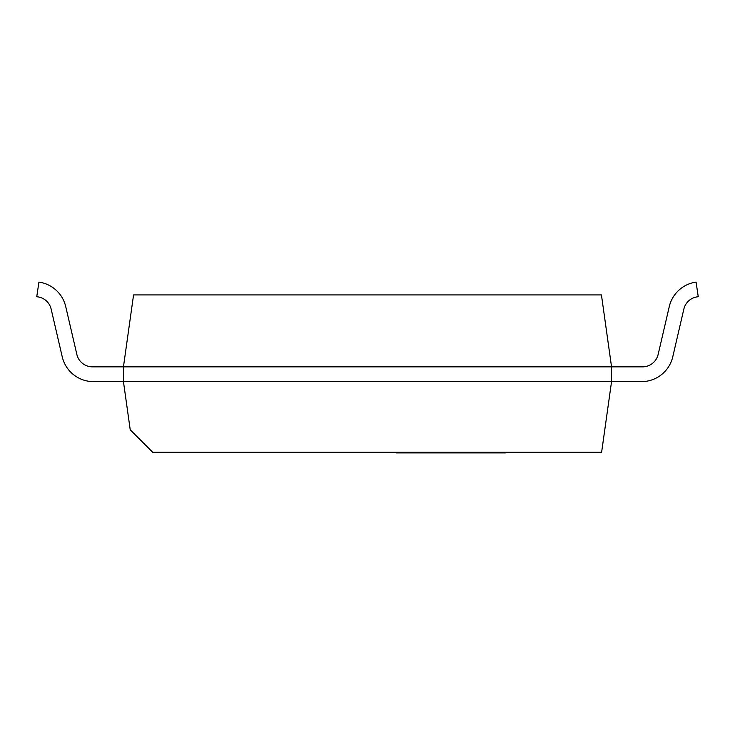 <?xml version="1.0" encoding="UTF-8"?>
<svg xmlns="http://www.w3.org/2000/svg" width="735" height="735" viewBox="0 0 735 735"><rect width="100%" height="100%" fill="white"/><g stroke="black" fill="none" stroke-linecap="round" stroke-linejoin="round"><path stroke-width="1.1" d="M396.156 452.273L396.156 452.916L484.916 452.916L484.916 452.273M398.342 452.916L398.342 452.273M411.242 452.916L411.242 452.273M425.197 452.916L425.197 452.273M443.233 452.916L443.233 452.273M484.916 452.916L505.285 452.916L505.285 452.273M93.51 381.63L611.548 381.63L123.452 381.63L130.224 429.8L152.696 452.273L601.616 452.273L611.548 381.63L611.548 366.857L123.452 366.857L611.548 366.857L601.441 294.928L133.559 294.928L123.452 366.857L123.452 381.63L93.51 381.63A32.11 32.11 0 0 1 62.227 356.787L51.156 309.113A16.06 16.06 0 0 0 37.751 296.848L36.75 296.71L38.927 282.102A32.11 32.11 0 0 1 65.737 306.633L76.853 354.435A16.06 16.06 0 0 0 92.491 366.857L123.452 366.857M76.853 354.435A16.06 16.06 0 0 0 92.491 366.857A16.06 16.06 0 0 1 76.853 354.435A16.06 16.06 0 0 0 92.491 366.857A16.06 16.06 0 0 1 76.853 354.435A16.06 16.06 0 0 0 92.491 366.857A16.06 16.06 0 0 1 76.853 354.435A16.06 16.06 0 0 0 92.491 366.857A16.06 16.06 0 0 1 76.853 354.435A16.06 16.06 0 0 0 92.491 366.857M51.156 309.113A16.06 16.06 0 0 0 37.751 296.848A16.06 16.06 0 0 1 51.156 309.113A16.06 16.06 0 0 0 37.751 296.848A16.06 16.06 0 0 1 51.156 309.113A16.06 16.06 0 0 0 37.751 296.848A16.06 16.06 0 0 1 51.156 309.113A16.06 16.06 0 0 0 37.751 296.848A16.06 16.06 0 0 1 51.156 309.113A16.06 16.06 0 0 0 37.751 296.848M641.49 381.63L611.548 381.63L641.49 381.63A32.11 32.11 0 0 0 672.773 356.787L683.844 309.113A16.06 16.06 0 0 1 697.249 296.848L698.25 296.71L696.073 282.102A32.11 32.11 0 0 0 669.263 306.633L658.147 354.435A16.06 16.06 0 0 1 642.509 366.857L611.548 366.857M658.147 354.435A16.06 16.06 0 0 1 642.509 366.857A16.06 16.06 0 0 0 658.147 354.435A16.06 16.06 0 0 1 642.509 366.857A16.06 16.06 0 0 0 658.147 354.435A16.06 16.06 0 0 1 642.509 366.857A16.06 16.06 0 0 0 658.147 354.435A16.06 16.06 0 0 1 642.509 366.857M683.844 309.113A16.06 16.06 0 0 1 697.249 296.848A16.06 16.06 0 0 0 683.844 309.113A16.06 16.06 0 0 1 697.249 296.848A16.06 16.06 0 0 0 683.844 309.113A16.06 16.06 0 0 1 697.249 296.848A16.06 16.06 0 0 0 683.844 309.113A16.06 16.06 0 0 1 697.249 296.848M402.587 452.916L402.587 452.273M461.819 452.916L461.819 452.273M475.839 452.916L475.839 452.273M396.33 452.916L396.33 452.273M397.231 452.916L397.231 452.273"/></g></svg>
